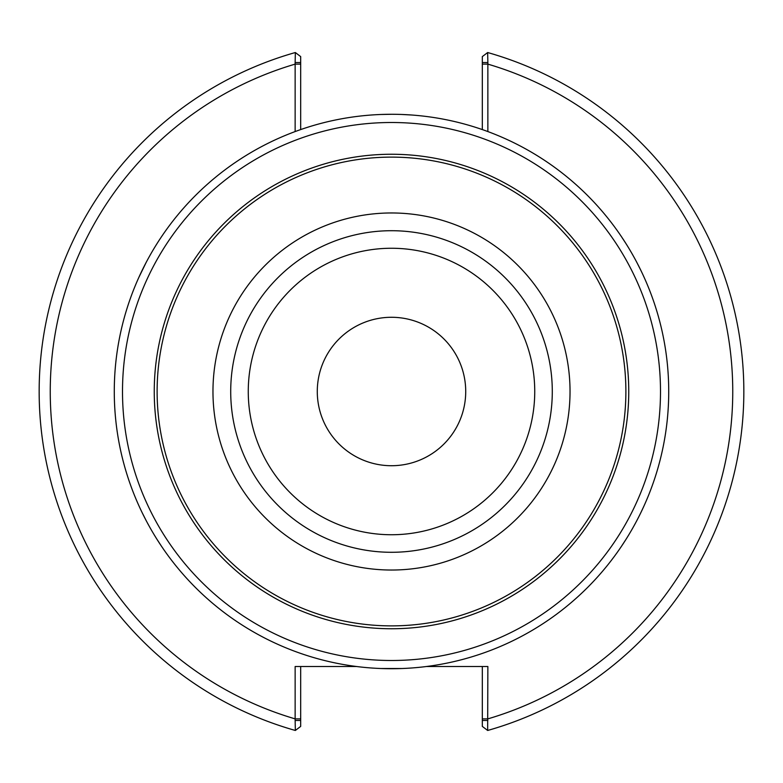 <?xml version="1.0" encoding="UTF-8"?>
<svg xmlns="http://www.w3.org/2000/svg" width="783" height="783" viewBox="0 0 783 783"><rect width="100%" height="100%" fill="white"/><g stroke="black" fill="none" stroke-linecap="round" stroke-linejoin="round"><path stroke-width="1.17" d="M465.719 391.5A74.219 74.219 0 0 0 391.5 317.281A74.219 74.219 0 0 0 317.281 391.5A74.219 74.219 0 0 0 391.5 465.719A74.219 74.219 0 0 0 465.719 391.5M534.74 391.5A143.24 143.24 0 0 1 319.875 515.547A143.24 143.24 0 0 1 319.875 267.453A143.24 143.24 0 0 1 534.74 391.5M487.858 720.458L482.318 720.458L482.318 726.399L487.662 730.47A352.35 352.35 0 0 0 487.662 52.53L482.318 56.601L482.318 62.542L487.858 62.542L487.662 52.53A352.35 352.35 0 0 1 487.662 730.47L487.858 666.509L426.5 666.509M295.338 52.53A352.35 352.35 0 0 0 295.338 730.47A352.35 352.35 0 0 1 295.338 52.53L295.142 62.542L300.682 62.542L300.682 56.601L295.338 52.53M295.142 62.542L295.142 131.564M300.682 129.577L300.682 62.542M295.142 720.458L295.338 730.47L300.682 726.399L300.682 720.458L295.142 720.458L295.142 718.872L300.682 718.872L300.682 666.509M482.318 62.542L482.318 129.577M487.858 131.564L487.858 62.542M356.5 666.509L295.142 666.509L295.142 718.872A341.261 341.261 0 0 1 295.142 64.128L300.682 64.128M482.318 666.509L482.318 720.458M300.682 720.458L300.682 718.872M165.252 551.702L166.485 553.424L165.252 551.702M138.757 505.407L139.638 507.335L138.757 505.407M142.222 512.787L146.284 520.822L142.222 512.787M161.817 546.74L156.903 539.203M146.284 262.178L138.757 277.593L146.284 262.178M166.485 229.576L165.252 231.298L166.485 229.576M380.89 114.484L391.5 114.279A277.221 277.221 0 0 0 114.279 391.5A277.221 277.221 0 0 0 391.5 668.721A277.221 277.221 0 0 0 668.721 391.5A277.221 277.221 0 0 0 391.5 114.279A277.221 277.221 0 0 0 114.279 391.5A277.221 277.221 0 0 0 391.5 668.721A277.221 277.221 0 0 0 668.721 391.5A277.221 277.221 0 0 0 391.5 114.279M419.218 115.669L417.114 115.463L419.218 115.669M411.104 114.974L402.11 114.484L411.104 114.974M363.782 115.669L365.886 115.463M617.748 231.298L616.515 229.576L617.748 231.298M644.243 277.593L643.362 275.665L644.243 277.593M640.778 270.213L636.716 262.178L640.778 270.213M621.183 236.26L626.097 243.797M643.362 507.335L640.778 512.787M616.515 553.424L617.748 551.702L616.515 553.424M621.183 546.74L626.097 539.203M402.11 668.516L380.89 668.516M417.114 667.537L419.218 667.331L417.114 667.537M363.782 667.331L365.886 667.537L363.782 667.331M391.5 230.711A160.789 160.789 0 0 0 230.711 391.5A160.789 160.789 0 0 0 391.5 552.289A160.789 160.789 0 0 0 552.289 391.5A160.789 160.789 0 0 0 391.5 230.711M391.5 570.034A178.534 178.534 0 0 0 570.034 391.5A178.534 178.534 0 0 0 391.5 212.966A178.534 178.534 0 0 0 212.966 391.5A178.534 178.534 0 0 0 391.5 570.034M482.318 718.872L487.858 718.872A341.261 341.261 0 0 0 487.858 64.128L482.318 64.128M487.662 730.47A352.35 352.35 0 0 0 487.662 52.53M391.5 660.5A269 269 0 0 0 660.5 391.5A269 269 0 0 0 391.5 122.5A269 269 0 0 0 122.5 391.5A269 269 0 0 0 391.5 660.5M391.5 628.749A237.249 237.249 0 0 0 628.749 391.5A237.249 237.249 0 0 0 391.5 154.251A237.249 237.249 0 0 0 154.251 391.5A237.249 237.249 0 0 0 391.5 628.749M391.5 625.881A234.381 234.381 0 0 0 625.881 391.5A234.381 234.381 0 0 0 391.5 157.119A234.381 234.381 0 0 0 157.119 391.5A234.381 234.381 0 0 0 391.5 625.881"/></g></svg>
